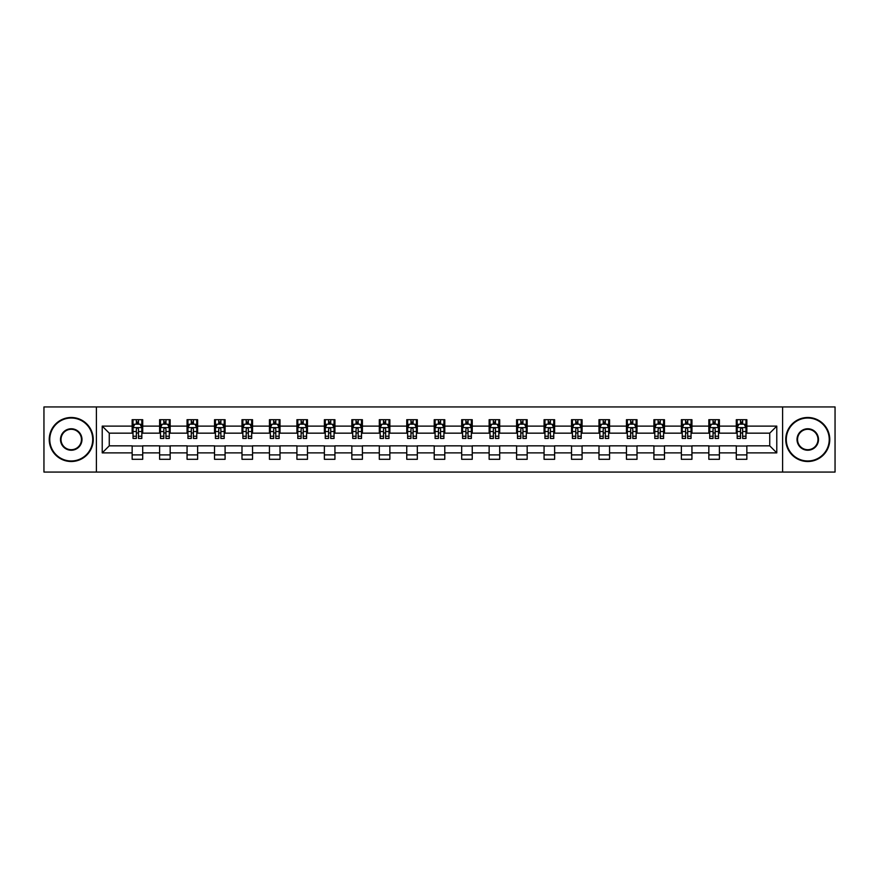 <?xml version="1.0" encoding="UTF-8"?>
<svg xmlns="http://www.w3.org/2000/svg" width="879" height="879" viewBox="0 0 879 879"><rect width="100%" height="100%" fill="white"/><g stroke="black" fill="none" stroke-linecap="round" stroke-linejoin="round"><path stroke-width="1.32" d="M782.596 472.067L835.05 472.067L835.05 406.933L782.596 406.933L782.596 472.067L96.404 472.067L96.404 406.933L43.95 406.933L43.95 472.067L96.404 472.067M782.596 406.933L96.404 406.933M746.853 426.117L746.853 419.701L736.294 419.701L736.294 426.117L719.396 426.117L719.396 419.701L708.837 419.701L708.837 426.117L691.938 426.117L691.938 419.701L681.368 419.701L681.368 426.117L664.469 426.117L664.469 419.701L653.91 419.701L653.91 426.117L637.011 426.117L637.011 419.701L626.452 419.701L626.452 426.117L609.554 426.117L609.554 419.701L598.984 419.701L598.984 426.117L582.085 426.117L582.085 419.701L571.526 419.701L571.526 426.117L554.627 426.117L554.627 419.701L544.068 419.701L544.068 426.117L527.169 426.117L527.169 419.701L516.599 419.701L516.599 426.117L499.701 426.117L499.701 419.701L489.142 419.701L489.142 426.117L472.243 426.117L472.243 419.701L461.684 419.701L461.684 426.117L444.785 426.117L444.785 419.701L434.215 419.701L434.215 426.117L417.316 426.117L417.316 419.701L406.757 419.701L406.757 426.117L389.858 426.117L389.858 419.701L379.299 419.701L379.299 426.117L362.401 426.117L362.401 419.701L351.831 419.701L351.831 426.117L334.932 426.117L334.932 419.701L324.373 419.701L324.373 426.117L307.474 426.117L307.474 419.701L296.915 419.701L296.915 426.117L280.016 426.117L280.016 419.701L269.446 419.701L269.446 426.117L252.548 426.117L252.548 419.701L241.989 419.701L241.989 426.117L225.09 426.117L225.09 419.701L214.531 419.701L214.531 426.117L197.632 426.117L197.632 419.701L187.062 419.701L187.062 426.117L170.163 426.117L170.163 419.701L159.604 419.701L159.604 426.117L142.706 426.117L142.706 419.701L132.147 419.701L132.147 426.117L102.217 426.117L102.217 452.883L109.26 445.84L132.147 445.84L132.147 459.299L142.706 459.299L142.706 445.84L159.604 445.84L159.604 459.299L170.163 459.299L170.163 445.84L187.062 445.84L187.062 459.299L197.632 459.299L197.632 445.84L214.531 445.84L214.531 459.299L225.09 459.299L225.09 445.84L241.989 445.84L241.989 459.299L252.548 459.299L252.548 445.84L269.446 445.84L269.446 459.299L280.016 459.299L280.016 445.84L296.915 445.84L296.915 459.299L307.474 459.299L307.474 445.84L324.373 445.84L324.373 459.299L334.932 459.299L334.932 445.84L351.831 445.84L351.831 459.299L362.401 459.299L362.401 445.84L379.299 445.84L379.299 459.299L389.858 459.299L389.858 445.84L406.757 445.84L406.757 459.299L417.316 459.299L417.316 445.84L434.215 445.84L434.215 459.299L444.785 459.299L444.785 445.84L461.684 445.84L461.684 459.299L472.243 459.299L472.243 445.84L489.142 445.84L489.142 459.299L499.701 459.299L499.701 445.84L516.599 445.84L516.599 459.299L527.169 459.299L527.169 445.84L544.068 445.84L544.068 459.299L554.627 459.299L554.627 445.84L571.526 445.84L571.526 459.299L582.085 459.299L582.085 445.84L598.984 445.84L598.984 459.299L609.554 459.299L609.554 445.84L626.452 445.84L626.452 459.299L637.011 459.299L637.011 445.84L653.91 445.84L653.91 459.299L664.469 459.299L664.469 445.84L681.368 445.84L681.368 459.299L691.938 459.299L691.938 445.84L708.837 445.84L708.837 459.299L719.396 459.299L719.396 445.84L736.294 445.84L736.294 459.299L746.853 459.299L746.853 445.84L769.74 445.84L769.74 433.16L746.853 433.16L746.853 426.117L776.783 426.117L776.783 452.883L746.853 452.883M736.294 452.883L719.396 452.883M708.837 452.883L691.938 452.883M681.368 452.883L664.469 452.883M653.91 452.883L637.011 452.883M626.452 452.883L609.554 452.883M598.984 452.883L582.085 452.883M571.526 452.883L554.627 452.883M544.068 452.883L527.169 452.883M516.599 452.883L499.701 452.883M489.142 452.883L472.243 452.883M461.684 452.883L444.785 452.883M434.215 452.883L417.316 452.883M406.757 452.883L389.858 452.883M379.299 452.883L362.401 452.883M351.831 452.883L334.932 452.883M324.373 452.883L307.474 452.883M296.915 452.883L280.016 452.883M269.446 452.883L252.548 452.883M241.989 452.883L225.09 452.883M214.531 452.883L197.632 452.883M187.062 452.883L170.163 452.883M159.604 452.883L142.706 452.883M132.147 452.883L102.217 452.883M736.294 426.117L736.294 433.16L719.396 433.16L719.396 426.117M708.837 426.117L708.837 433.16L691.938 433.16L691.938 426.117M681.368 426.117L681.368 433.16L664.469 433.16L664.469 426.117M653.91 426.117L653.91 433.16L637.011 433.16L637.011 426.117M626.452 426.117L626.452 433.16L609.554 433.16L609.554 426.117M598.984 426.117L598.984 433.16L582.085 433.16L582.085 426.117M571.526 426.117L571.526 433.16L554.627 433.16L554.627 426.117M544.068 426.117L544.068 433.16L527.169 433.16L527.169 426.117M516.599 426.117L516.599 433.16L499.701 433.16L499.701 426.117M489.142 426.117L489.142 433.16L472.243 433.16L472.243 426.117M461.684 426.117L461.684 433.16L444.785 433.16L444.785 426.117M434.215 426.117L434.215 433.16L417.316 433.16L417.316 426.117M406.757 426.117L406.757 433.16L389.858 433.16L389.858 426.117M379.299 426.117L379.299 433.16L362.401 433.16L362.401 426.117M351.831 426.117L351.831 433.16L334.932 433.16L334.932 426.117M324.373 426.117L324.373 433.16L307.474 433.16L307.474 426.117M296.915 426.117L296.915 433.16L280.016 433.16L280.016 426.117M269.446 426.117L269.446 433.16L252.548 433.16L252.548 426.117M241.989 426.117L241.989 433.16L225.09 433.16L225.09 426.117M214.531 426.117L214.531 433.16L197.632 433.16L197.632 426.117M187.062 426.117L187.062 433.16L170.163 433.16L170.163 426.117M159.604 426.117L159.604 433.16L142.706 433.16L142.706 426.117M132.147 426.117L132.147 433.16L109.26 433.16L102.217 426.117M109.26 433.16L109.26 445.84M776.783 452.883L769.74 445.84M769.74 433.16L776.783 426.117M132.147 424.096L133.026 424.096M136.366 424.096L138.475 424.096M141.827 424.096L142.706 424.096M132.147 432.984L133.026 432.984M136.366 432.984L138.475 432.984M141.827 432.984L142.706 432.984M132.147 446.016L142.706 446.016M132.147 454.904L142.706 454.904M159.604 446.016L170.163 446.016M159.604 454.904L170.163 454.904M159.604 424.096L160.483 424.096M163.835 424.096L165.944 424.096M169.284 424.096L170.163 424.096M159.604 432.984L160.483 432.984M163.835 432.984L165.944 432.984M169.284 432.984L170.163 432.984M187.062 446.016L197.632 446.016M187.062 454.904L197.632 454.904M187.062 424.096L187.941 424.096M191.292 424.096L193.402 424.096M196.753 424.096L197.632 424.096M187.062 432.984L187.941 432.984M191.292 432.984L193.402 432.984M196.753 432.984L197.632 432.984M214.531 446.016L225.09 446.016M214.531 454.904L225.09 454.904M214.531 424.096L215.41 424.096M218.75 424.096L220.86 424.096M224.211 424.096L225.09 424.096M214.531 432.984L215.41 432.984M218.75 432.984L220.86 432.984M224.211 432.984L225.09 432.984M241.989 446.016L252.548 446.016M241.989 454.904L252.548 454.904M241.989 424.096L242.868 424.096M246.219 424.096L248.328 424.096M251.669 424.096L252.548 424.096M241.989 432.984L242.868 432.984M246.219 432.984L248.328 432.984M251.669 432.984L252.548 432.984M269.446 446.016L280.016 446.016M269.446 454.904L280.016 454.904M269.446 424.096L270.325 424.096M273.677 424.096L275.786 424.096M279.137 424.096L280.016 424.096M269.446 432.984L270.325 432.984M273.677 432.984L275.786 432.984M279.137 432.984L280.016 432.984M296.915 446.016L307.474 446.016M296.915 454.904L307.474 454.904M296.915 424.096L297.794 424.096M301.134 424.096L303.244 424.096M306.595 424.096L307.474 424.096M296.915 432.984L297.794 432.984M301.134 432.984L303.244 432.984M306.595 432.984L307.474 432.984M324.373 446.016L334.932 446.016M324.373 454.904L334.932 454.904M324.373 424.096L325.252 424.096M328.603 424.096L330.713 424.096M334.053 424.096L334.932 424.096M324.373 432.984L325.252 432.984M328.603 432.984L330.713 432.984M334.053 432.984L334.932 432.984M351.831 446.016L362.401 446.016M351.831 454.904L362.401 454.904M351.831 424.096L352.71 424.096M356.061 424.096L358.171 424.096M361.522 424.096L362.401 424.096M351.831 432.984L352.71 432.984M356.061 432.984L358.171 432.984M361.522 432.984L362.401 432.984M379.299 446.016L389.858 446.016M379.299 454.904L389.858 454.904M379.299 424.096L380.178 424.096M383.519 424.096L385.628 424.096M388.979 424.096L389.858 424.096M379.299 432.984L380.178 432.984M383.519 432.984L385.628 432.984M388.979 432.984L389.858 432.984M406.757 446.016L417.316 446.016M406.757 454.904L417.316 454.904M406.757 424.096L407.636 424.096M410.987 424.096L413.097 424.096M416.437 424.096L417.316 424.096M406.757 432.984L407.636 432.984M410.987 432.984L413.097 432.984M416.437 432.984L417.316 432.984M434.215 446.016L444.785 446.016M434.215 454.904L444.785 454.904M434.215 424.096L435.094 424.096M438.445 424.096L440.555 424.096M443.906 424.096L444.785 424.096M434.215 432.984L435.094 432.984M438.445 432.984L440.555 432.984M443.906 432.984L444.785 432.984M461.684 446.016L472.243 446.016M461.684 454.904L472.243 454.904M461.684 424.096L462.563 424.096M465.903 424.096L468.013 424.096M471.364 424.096L472.243 424.096M461.684 432.984L462.563 432.984M465.903 432.984L468.013 432.984M471.364 432.984L472.243 432.984M489.142 446.016L499.701 446.016M489.142 454.904L499.701 454.904M489.142 424.096L490.021 424.096M493.372 424.096L495.481 424.096M498.822 424.096L499.701 424.096M489.142 432.984L490.021 432.984M493.372 432.984L495.481 432.984M498.822 432.984L499.701 432.984M516.599 446.016L527.169 446.016M516.599 454.904L527.169 454.904M516.599 424.096L517.478 424.096M520.829 424.096L522.939 424.096M526.29 424.096L527.169 424.096M516.599 432.984L517.478 432.984M520.829 432.984L522.939 432.984M526.29 432.984L527.169 432.984M544.068 446.016L554.627 446.016M544.068 454.904L554.627 454.904M544.068 424.096L544.947 424.096M548.287 424.096L550.397 424.096M553.748 424.096L554.627 424.096M544.068 432.984L544.947 432.984M548.287 432.984L550.397 432.984M553.748 432.984L554.627 432.984M571.526 446.016L582.085 446.016M571.526 454.904L582.085 454.904M571.526 424.096L572.405 424.096M575.756 424.096L577.866 424.096M581.206 424.096L582.085 424.096M571.526 432.984L572.405 432.984M575.756 432.984L577.866 432.984M581.206 432.984L582.085 432.984M598.984 446.016L609.554 446.016M598.984 454.904L609.554 454.904M598.984 424.096L599.863 424.096M603.214 424.096L605.323 424.096M608.675 424.096L609.554 424.096M598.984 432.984L599.863 432.984M603.214 432.984L605.323 432.984M608.675 432.984L609.554 432.984M626.452 446.016L637.011 446.016M626.452 454.904L637.011 454.904M626.452 424.096L627.331 424.096M630.672 424.096L632.781 424.096M636.132 424.096L637.011 424.096M626.452 432.984L627.331 432.984M630.672 432.984L632.781 432.984M636.132 432.984L637.011 432.984M653.91 446.016L664.469 446.016M653.91 454.904L664.469 454.904M653.91 424.096L654.789 424.096M658.14 424.096L660.25 424.096M663.59 424.096L664.469 424.096M653.91 432.984L654.789 432.984M658.14 432.984L660.25 432.984M663.59 432.984L664.469 432.984M681.368 446.016L691.938 446.016M681.368 454.904L691.938 454.904M681.368 424.096L682.247 424.096M685.598 424.096L687.708 424.096M691.059 424.096L691.938 424.096M681.368 432.984L682.247 432.984M685.598 432.984L687.708 432.984M691.059 432.984L691.938 432.984M708.837 446.016L719.396 446.016M708.837 454.904L719.396 454.904M708.837 424.096L709.716 424.096M713.056 424.096L715.165 424.096M718.517 424.096L719.396 424.096M708.837 432.984L709.716 432.984M713.056 432.984L715.165 432.984M718.517 432.984L719.396 432.984M736.294 446.016L746.853 446.016M736.294 454.904L746.853 454.904M736.294 424.096L737.173 424.096M740.525 424.096L742.634 424.096M745.974 424.096L746.853 424.096M736.294 432.984L737.173 432.984M740.525 432.984L742.634 432.984M745.974 432.984L746.853 432.984M138.475 421.986L136.366 421.986M141.827 436.237L138.475 436.237L138.475 438.445L141.827 438.445L141.827 427.71L140.069 424.183L134.784 424.183L133.026 427.71L133.026 438.445L136.366 438.445L136.366 436.237L133.026 436.237M133.026 427.71L133.026 419.701M141.827 427.71L141.827 419.701M136.366 424.183L136.366 419.701M138.475 419.701L138.475 424.183M138.475 436.237L138.475 429.029C137.772 427.666 137.069 427.666 136.366 429.029L136.366 436.237M71.232 418.019A21.481 21.481 0 0 0 49.762 439.5A21.481 21.481 0 0 0 71.232 460.981A21.481 21.481 0 0 0 92.713 439.5A21.481 21.481 0 0 0 71.232 418.019M71.232 461.508A22.008 22.008 0 0 1 49.235 439.5A22.008 22.008 0 0 1 71.232 417.492A22.008 22.008 0 0 1 93.24 439.5A22.008 22.008 0 0 1 71.232 461.508M71.232 428.765A10.735 10.735 0 0 1 81.978 439.5A10.735 10.735 0 0 1 71.232 450.235A10.735 10.735 0 0 1 60.497 439.5A10.735 10.735 0 0 1 71.232 428.765M71.232 449.707A10.207 10.207 0 0 0 81.45 439.5A10.207 10.207 0 0 0 71.232 429.293A10.207 10.207 0 0 0 61.025 439.5A10.207 10.207 0 0 0 71.232 449.707M807.768 418.019A21.481 21.481 0 0 0 786.287 439.5A21.481 21.481 0 0 0 807.768 460.981A21.481 21.481 0 0 0 829.238 439.5A21.481 21.481 0 0 0 807.768 418.019M807.768 461.508A22.008 22.008 0 0 1 785.76 439.5A22.008 22.008 0 0 1 807.768 417.492A22.008 22.008 0 0 1 829.765 439.5A22.008 22.008 0 0 1 807.768 461.508M807.768 428.765A10.735 10.735 0 0 1 818.503 439.5A10.735 10.735 0 0 1 807.768 450.235A10.735 10.735 0 0 1 797.022 439.5A10.735 10.735 0 0 1 807.768 428.765M807.768 449.707A10.207 10.207 0 0 0 817.975 439.5A10.207 10.207 0 0 0 807.768 429.293A10.207 10.207 0 0 0 797.55 439.5A10.207 10.207 0 0 0 807.768 449.707M165.944 421.986L163.835 421.986M169.284 436.237L165.944 436.237L165.944 438.445L169.284 438.445L169.284 427.71L167.526 424.183L162.241 424.183L160.483 427.71L160.483 438.445L163.835 438.445L163.835 436.237L160.483 436.237M160.483 427.71L160.483 419.701M169.284 427.71L169.284 419.701M163.835 424.183L163.835 419.701M165.944 419.701L165.944 424.183M165.944 436.237L165.944 429.029C165.241 427.666 164.538 427.666 163.835 429.029L163.835 436.237M193.402 421.986L191.292 421.986M196.753 436.237L193.402 436.237L193.402 438.445L196.753 438.445L196.753 427.71L194.984 424.183L189.71 424.183L187.941 427.71L187.941 438.445L191.292 438.445L191.292 436.237L187.941 436.237M187.941 427.71L187.941 419.701M196.753 427.71L196.753 419.701M191.292 424.183L191.292 419.701M193.402 419.701L193.402 424.183M193.402 436.237L193.402 429.029C192.699 427.666 191.996 427.666 191.292 429.029L191.292 436.237M220.86 421.986L218.75 421.986M224.211 436.237L220.86 436.237L220.86 438.445L224.211 438.445L224.211 427.71L222.453 424.183L217.168 424.183L215.41 427.71L215.41 438.445L218.75 438.445L218.75 436.237L215.41 436.237M215.41 427.71L215.41 419.701M224.211 427.71L224.211 419.701M218.75 424.183L218.75 419.701M220.86 419.701L220.86 424.183M220.86 436.237L220.86 429.029C220.157 427.666 219.453 427.666 218.75 429.029L218.75 436.237M248.328 421.986L246.219 421.986M251.669 436.237L248.328 436.237L248.328 438.445L251.669 438.445L251.669 427.71L249.911 424.183L244.626 424.183L242.868 427.71L242.868 438.445L246.219 438.445L246.219 436.237L242.868 436.237M242.868 427.71L242.868 419.701M251.669 427.71L251.669 419.701M246.219 424.183L246.219 419.701M248.328 419.701L248.328 424.183M248.328 436.237L248.328 429.029C247.625 427.666 246.922 427.666 246.219 429.029L246.219 436.237M275.786 421.986L273.677 421.986M279.137 436.237L275.786 436.237L275.786 438.445L279.137 438.445L279.137 427.71L277.368 424.183L272.094 424.183L270.325 427.71L270.325 438.445L273.677 438.445L273.677 436.237L270.325 436.237M270.325 427.71L270.325 419.701M279.137 427.71L279.137 419.701M273.677 424.183L273.677 419.701M275.786 419.701L275.786 424.183M275.786 436.237L275.786 429.029C275.083 427.666 274.38 427.666 273.677 429.029L273.677 436.237M303.244 421.986L301.134 421.986M306.595 436.237L303.244 436.237L303.244 438.445L306.595 438.445L306.595 427.71L304.837 424.183L299.552 424.183L297.794 427.71L297.794 438.445L301.134 438.445L301.134 436.237L297.794 436.237M297.794 427.71L297.794 419.701M306.595 427.71L306.595 419.701M301.134 424.183L301.134 419.701M303.244 419.701L303.244 424.183M303.244 436.237L303.244 429.029C302.541 427.666 301.838 427.666 301.134 429.029L301.134 436.237M330.713 421.986L328.603 421.986M334.053 436.237L330.713 436.237L330.713 438.445L334.053 438.445L334.053 427.71L332.295 424.183L327.01 424.183L325.252 427.71L325.252 438.445L328.603 438.445L328.603 436.237L325.252 436.237M325.252 427.71L325.252 419.701M334.053 427.71L334.053 419.701M328.603 424.183L328.603 419.701M330.713 419.701L330.713 424.183M330.713 436.237L330.713 429.029C330.01 427.666 329.306 427.666 328.603 429.029L328.603 436.237M358.171 421.986L356.061 421.986M361.522 436.237L358.171 436.237L358.171 438.445L361.522 438.445L361.522 427.71L359.753 424.183L354.479 424.183L352.71 427.71L352.71 438.445L356.061 438.445L356.061 436.237L352.71 436.237M352.71 427.71L352.71 419.701M361.522 427.71L361.522 419.701M356.061 424.183L356.061 419.701M358.171 419.701L358.171 424.183M358.171 436.237L358.171 429.029C357.467 427.666 356.764 427.666 356.061 429.029L356.061 436.237M385.628 421.986L383.519 421.986M388.979 436.237L385.628 436.237L385.628 438.445L388.979 438.445L388.979 427.71L387.221 424.183L381.936 424.183L380.178 427.71L380.178 438.445L383.519 438.445L383.519 436.237L380.178 436.237M380.178 427.71L380.178 419.701M388.979 427.71L388.979 419.701M383.519 424.183L383.519 419.701M385.628 419.701L385.628 424.183M385.628 436.237L385.628 429.029C384.925 427.666 384.222 427.666 383.519 429.029L383.519 436.237M413.097 421.986L410.987 421.986M416.437 436.237L413.097 436.237L413.097 438.445L416.437 438.445L416.437 427.71L414.679 424.183L409.394 424.183L407.636 427.71L407.636 438.445L410.987 438.445L410.987 436.237L407.636 436.237M407.636 427.71L407.636 419.701M416.437 427.71L416.437 419.701M410.987 424.183L410.987 419.701M413.097 419.701L413.097 424.183M413.097 436.237L413.097 429.029C412.394 427.666 411.691 427.666 410.987 429.029L410.987 436.237M440.555 421.986L438.445 421.986M443.906 436.237L440.555 436.237L440.555 438.445L443.906 438.445L443.906 427.71L442.137 424.183L436.863 424.183L435.094 427.71L435.094 438.445L438.445 438.445L438.445 436.237L435.094 436.237M435.094 427.71L435.094 419.701M443.906 427.71L443.906 419.701M438.445 424.183L438.445 419.701M440.555 419.701L440.555 424.183M440.555 436.237L440.555 429.029C439.852 427.666 439.148 427.666 438.445 429.029L438.445 436.237M468.013 421.986L465.903 421.986M471.364 436.237L468.013 436.237L468.013 438.445L471.364 438.445L471.364 427.71L469.606 424.183L464.321 424.183L462.563 427.71L462.563 438.445L465.903 438.445L465.903 436.237L462.563 436.237M462.563 427.71L462.563 419.701M471.364 427.71L471.364 419.701M465.903 424.183L465.903 419.701M468.013 419.701L468.013 424.183M468.013 436.237L468.013 429.029C467.309 427.666 466.606 427.666 465.903 429.029L465.903 436.237M495.481 421.986L493.372 421.986M498.822 436.237L495.481 436.237L495.481 438.445L498.822 438.445L498.822 427.71L497.064 424.183L491.779 424.183L490.021 427.71L490.021 438.445L493.372 438.445L493.372 436.237L490.021 436.237M490.021 427.71L490.021 419.701M498.822 427.71L498.822 419.701M493.372 424.183L493.372 419.701M495.481 419.701L495.481 424.183M495.481 436.237L495.481 429.029C494.778 427.666 494.075 427.666 493.372 429.029L493.372 436.237M522.939 421.986L520.829 421.986M526.29 436.237L522.939 436.237L522.939 438.445L526.29 438.445L526.29 427.71L524.521 424.183L519.247 424.183L517.478 427.71L517.478 438.445L520.829 438.445L520.829 436.237L517.478 436.237M517.478 427.71L517.478 419.701M526.29 427.71L526.29 419.701M520.829 424.183L520.829 419.701M522.939 419.701L522.939 424.183M522.939 436.237L522.939 429.029C522.236 427.666 521.533 427.666 520.829 429.029L520.829 436.237M550.397 421.986L548.287 421.986M553.748 436.237L550.397 436.237L550.397 438.445L553.748 438.445L553.748 427.71L551.99 424.183L546.705 424.183L544.947 427.71L544.947 438.445L548.287 438.445L548.287 436.237L544.947 436.237M544.947 427.71L544.947 419.701M553.748 427.71L553.748 419.701M548.287 424.183L548.287 419.701M550.397 419.701L550.397 424.183M550.397 436.237L550.397 429.029C549.694 427.666 548.99 427.666 548.287 429.029L548.287 436.237M577.866 421.986L575.756 421.986M581.206 436.237L577.866 436.237L577.866 438.445L581.206 438.445L581.206 427.71L579.448 424.183L574.163 424.183L572.405 427.71L572.405 438.445L575.756 438.445L575.756 436.237L572.405 436.237M572.405 427.71L572.405 419.701M581.206 427.71L581.206 419.701M575.756 424.183L575.756 419.701M577.866 419.701L577.866 424.183M577.866 436.237L577.866 429.029C577.162 427.666 576.459 427.666 575.756 429.029L575.756 436.237M605.323 421.986L603.214 421.986M608.675 436.237L605.323 436.237L605.323 438.445L608.675 438.445L608.675 427.71L606.906 424.183L601.632 424.183L599.863 427.71L599.863 438.445L603.214 438.445L603.214 436.237L599.863 436.237M599.863 427.71L599.863 419.701M608.675 427.71L608.675 419.701M603.214 424.183L603.214 419.701M605.323 419.701L605.323 424.183M605.323 436.237L605.323 429.029C604.62 427.666 603.917 427.666 603.214 429.029L603.214 436.237M632.781 421.986L630.672 421.986M636.132 436.237L632.781 436.237L632.781 438.445L636.132 438.445L636.132 427.71L634.374 424.183L629.089 424.183L627.331 427.71L627.331 438.445L630.672 438.445L630.672 436.237L627.331 436.237M627.331 427.71L627.331 419.701M636.132 427.71L636.132 419.701M630.672 424.183L630.672 419.701M632.781 419.701L632.781 424.183M632.781 436.237L632.781 429.029C632.078 427.666 631.375 427.666 630.672 429.029L630.672 436.237M660.25 421.986L658.14 421.986M663.59 436.237L660.25 436.237L660.25 438.445L663.59 438.445L663.59 427.71L661.832 424.183L656.547 424.183L654.789 427.71L654.789 438.445L658.14 438.445L658.14 436.237L654.789 436.237M654.789 427.71L654.789 419.701M663.59 427.71L663.59 419.701M658.14 424.183L658.14 419.701M660.25 419.701L660.25 424.183M660.25 436.237L660.25 429.029C659.547 427.666 658.843 427.666 658.14 429.029L658.14 436.237M687.708 421.986L685.598 421.986M691.059 436.237L687.708 436.237L687.708 438.445L691.059 438.445L691.059 427.71L689.29 424.183L684.016 424.183L682.247 427.71L682.247 438.445L685.598 438.445L685.598 436.237L682.247 436.237M682.247 427.71L682.247 419.701M691.059 427.71L691.059 419.701M685.598 424.183L685.598 419.701M687.708 419.701L687.708 424.183M687.708 436.237L687.708 429.029C687.004 427.666 686.301 427.666 685.598 429.029L685.598 436.237M715.165 421.986L713.056 421.986M718.517 436.237L715.165 436.237L715.165 438.445L718.517 438.445L718.517 427.71L716.759 424.183L711.474 424.183L709.716 427.71L709.716 438.445L713.056 438.445L713.056 436.237L709.716 436.237M709.716 427.71L709.716 419.701M718.517 427.71L718.517 419.701M713.056 424.183L713.056 419.701M715.165 419.701L715.165 424.183M715.165 436.237L715.165 429.029C714.462 427.666 713.759 427.666 713.056 429.029L713.056 436.237M742.634 421.986L740.525 421.986M745.974 436.237L742.634 436.237L742.634 438.445L745.974 438.445L745.974 427.71L744.216 424.183L738.931 424.183L737.173 427.71L737.173 438.445L740.525 438.445L740.525 436.237L737.173 436.237M737.173 427.71L737.173 419.701M745.974 427.71L745.974 419.701M740.525 424.183L740.525 419.701M742.634 419.701L742.634 424.183M742.634 436.237L742.634 429.029C741.931 427.666 741.228 427.666 740.525 429.029L740.525 436.237M141.783 427.623L133.07 427.623M133.026 424.392L134.674 424.392M140.168 424.392L141.827 424.392M136.366 431.523L133.026 431.523M141.827 431.523L138.475 431.523M138.475 423.107L136.366 423.107M169.24 427.623L160.527 427.623M160.483 424.392L162.143 424.392M167.636 424.392L169.284 424.392M163.835 431.523L160.483 431.523M169.284 431.523L165.944 431.523M165.944 423.107L163.835 423.107M196.709 427.623L187.985 427.623M187.941 424.392L189.6 424.392M195.094 424.392L196.753 424.392M191.292 431.523L187.941 431.523M196.753 431.523L193.402 431.523M193.402 423.107L191.292 423.107M224.167 427.623L215.454 427.623M215.41 424.392L217.058 424.392M222.552 424.392L224.211 424.392M218.75 431.523L215.41 431.523M224.211 431.523L220.86 431.523M220.86 423.107L218.75 423.107M251.625 427.623L242.912 427.623M242.868 424.392L244.527 424.392M250.021 424.392L251.669 424.392M246.219 431.523L242.868 431.523M251.669 431.523L248.328 431.523M248.328 423.107L246.219 423.107M279.093 427.623L270.369 427.623M270.325 424.392L271.985 424.392M277.478 424.392L279.137 424.392M273.677 431.523L270.325 431.523M279.137 431.523L275.786 431.523M275.786 423.107L273.677 423.107M306.551 427.623L297.838 427.623M297.794 424.392L299.442 424.392M304.936 424.392L306.595 424.392M301.134 431.523L297.794 431.523M306.595 431.523L303.244 431.523M303.244 423.107L301.134 423.107M334.009 427.623L325.296 427.623M325.252 424.392L326.911 424.392M332.405 424.392L334.053 424.392M328.603 431.523L325.252 431.523M334.053 431.523L330.713 431.523M330.713 423.107L328.603 423.107M361.478 427.623L352.754 427.623M352.71 424.392L354.369 424.392M359.863 424.392L361.522 424.392M356.061 431.523L352.71 431.523M361.522 431.523L358.171 431.523M358.171 423.107L356.061 423.107M388.936 427.623L380.222 427.623M380.178 424.392L381.827 424.392M387.32 424.392L388.979 424.392M383.519 431.523L380.178 431.523M388.979 431.523L385.628 431.523M385.628 423.107L383.519 423.107M416.393 427.623L407.68 427.623M407.636 424.392L409.295 424.392M414.789 424.392L416.437 424.392M410.987 431.523L407.636 431.523M416.437 431.523L413.097 431.523M413.097 423.107L410.987 423.107M443.862 427.623L435.138 427.623M435.094 424.392L436.753 424.392M442.247 424.392L443.906 424.392M438.445 431.523L435.094 431.523M443.906 431.523L440.555 431.523M440.555 423.107L438.445 423.107M471.32 427.623L462.607 427.623M462.563 424.392L464.211 424.392M469.705 424.392L471.364 424.392M465.903 431.523L462.563 431.523M471.364 431.523L468.013 431.523M468.013 423.107L465.903 423.107M498.778 427.623L490.064 427.623M490.021 424.392L491.68 424.392M497.173 424.392L498.822 424.392M493.372 431.523L490.021 431.523M498.822 431.523L495.481 431.523M495.481 423.107L493.372 423.107M526.246 427.623L517.522 427.623M517.478 424.392L519.137 424.392M524.631 424.392L526.29 424.392M520.829 431.523L517.478 431.523M526.29 431.523L522.939 431.523M522.939 423.107L520.829 423.107M553.704 427.623L544.991 427.623M544.947 424.392L546.595 424.392M552.089 424.392L553.748 424.392M548.287 431.523L544.947 431.523M553.748 431.523L550.397 431.523M550.397 423.107L548.287 423.107M581.162 427.623L572.449 427.623M572.405 424.392L574.064 424.392M579.558 424.392L581.206 424.392M575.756 431.523L572.405 431.523M581.206 431.523L577.866 431.523M577.866 423.107L575.756 423.107M608.631 427.623L599.907 427.623M599.863 424.392L601.522 424.392M607.015 424.392L608.675 424.392M603.214 431.523L599.863 431.523M608.675 431.523L605.323 431.523M605.323 423.107L603.214 423.107M636.088 427.623L627.375 427.623M627.331 424.392L628.979 424.392M634.473 424.392L636.132 424.392M630.672 431.523L627.331 431.523M636.132 431.523L632.781 431.523M632.781 423.107L630.672 423.107M663.546 427.623L654.833 427.623M654.789 424.392L656.448 424.392M661.942 424.392L663.59 424.392M658.14 431.523L654.789 431.523M663.59 431.523L660.25 431.523M660.25 423.107L658.14 423.107M691.015 427.623L682.291 427.623M682.247 424.392L683.906 424.392M689.4 424.392L691.059 424.392M685.598 431.523L682.247 431.523M691.059 431.523L687.708 431.523M687.708 423.107L685.598 423.107M718.473 427.623L709.76 427.623M709.716 424.392L711.364 424.392M716.857 424.392L718.517 424.392M713.056 431.523L709.716 431.523M718.517 431.523L715.165 431.523M715.165 423.107L713.056 423.107M745.93 427.623L737.217 427.623M737.173 424.392L738.832 424.392M744.326 424.392L745.974 424.392M740.525 431.523L737.173 431.523M745.974 431.523L742.634 431.523M742.634 423.107L740.525 423.107"/></g></svg>
